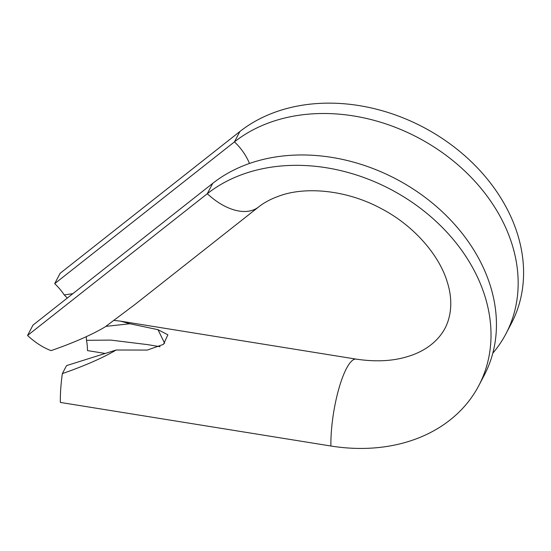 <?xml version="1.0" encoding="UTF-8"?>
<svg xmlns="http://www.w3.org/2000/svg" width="551" height="551" viewBox="0 0 551 551"><rect width="100%" height="100%" fill="white"/><g stroke="black" fill="none" stroke-linecap="round" stroke-linejoin="round"><path stroke-width="0.83" d="M249.472 163.461A37.675 22.088 51.7 0 0 234.444 141.889A169.543 132.867 27.6 0 1 441.764 152.214A169.543 132.867 27.6 0 1 505.983 333.72A169.543 132.867 27.6 0 1 492.773 353.219M330.903 446.014A56.512 13.782 99.2 0 1 346.434 368.543A56.512 13.782 99.2 0 1 356.173 359.121C375.982 362.062 393.373 361.139 408.339 356.339C423.788 351.69 437.542 342.254 445.063 328.231C452.261 314.166 452.281 297.512 447.219 281.919C439.581 255.981 414.779 226.282 382.05 209.043C346.6 189.558 305.406 186.493 279.825 195.784C271.278 198.746 264.198 202.486 258.584 206.99A56.512 33.129 -128.3 0 1 207.3 193.718A169.543 132.867 27.6 0 1 414.621 204.042A169.543 132.867 27.6 0 1 478.84 385.548A169.543 132.867 27.6 0 1 330.903 446.014L60.348 402.43A56.512 13.782 99.2 0 1 62.359 373.599L66.533 365.616L116.178 350.009C102.761 357.916 84.826 365.781 62.359 373.599M54.694 283.662L234.444 141.889L239.878 131.524L60.128 273.296L54.694 283.662A37.675 22.088 51.7 0 1 64.219 294.902L67.305 298.05M27.55 335.483L207.3 193.718L212.727 183.352L32.977 325.118L27.55 335.483A56.512 33.129 -128.3 0 0 51.098 350.622C73.565 342.805 91.507 334.939 104.924 327.032L135.601 303.994L258.584 206.99M105.806 326.385L129.933 323.754L157.992 329.684L167.869 334.794L163.495 344.347L147.31 350.078L116.178 350.009M113.905 320.406L120.641 321.178L129.933 323.754M86.307 336.668L86.466 340.318A37.675 9.188 -80.8 0 1 87.492 350.601L105.213 353.46M72.849 293.676L64.219 294.902M239.878 131.524A169.543 132.867 27.6 0 1 447.192 141.848A169.543 132.867 27.6 0 1 511.411 323.354L505.983 333.72M212.727 183.352A169.543 132.867 27.6 0 1 420.048 193.676A169.543 132.867 27.6 0 1 484.267 375.183L478.84 385.548M160.065 346.717L148.047 344.678L110.779 340.098L86.466 340.318M164.659 343.301L157.992 329.684M356.173 359.121L120.641 321.178"/></g></svg>
